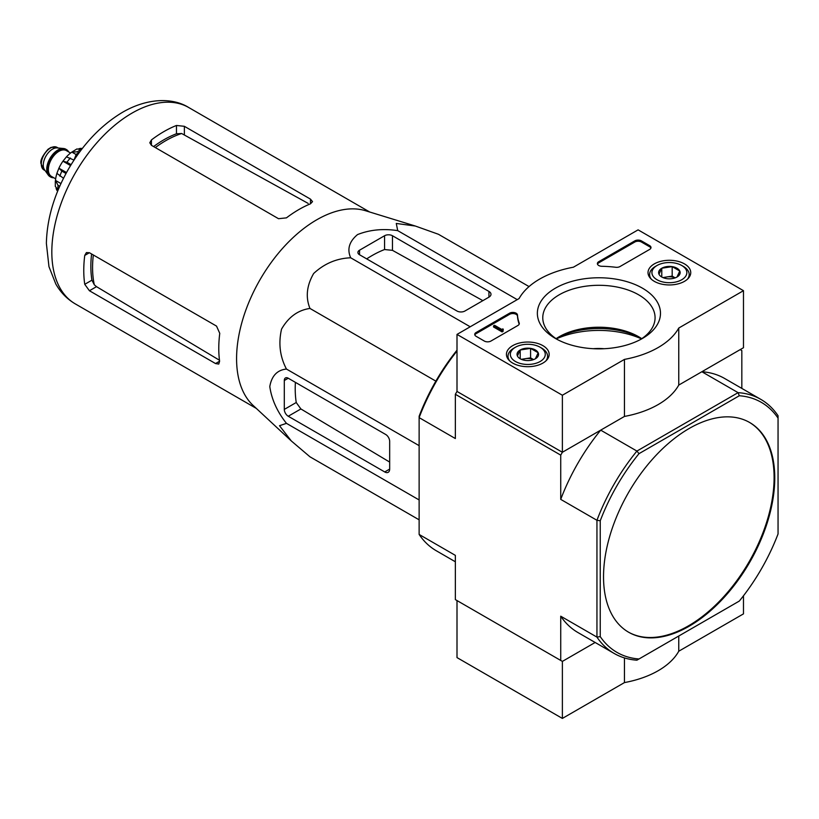 <?xml version="1.0" encoding="UTF-8"?>
<svg xmlns="http://www.w3.org/2000/svg" width="819" height="819" viewBox="0 0 819 819"><rect width="100%" height="100%" fill="white"/><g stroke="black" fill="none" stroke-linecap="round" stroke-linejoin="round"><path stroke-width="1.23" d="M290.776 440.458L253.112 405.425A113.391 65.469 -60 0 1 239.312 333.118A113.391 65.469 -60 0 1 365.52 210.729L414.895 225.89M529.043 286.578L438.441 234.275L415.376 226.044L396.273 223.444L397.717 230.63C383.067 228.44 369.676 229.76 357.545 234.582C349.181 241.544 346.898 249.283 350.696 257.79C336.701 258.333 324.355 263.564 313.657 273.495C306.675 285.585 305.436 297.236 309.971 308.446C297.973 310.145 288.503 317.045 281.541 329.136C278.296 343.376 279.934 356.685 286.455 369.052C277.231 369.993 271.673 375.839 269.789 386.568C271.642 399.437 277.191 411.691 286.455 423.351L279.504 425.706L291.308 440.95L309.971 456.807L419.133 519.83M89.425 290.745L215.54 363.554L218.745 364.066L219.605 361.21A113.391 65.469 -60 0 1 219.758 333.364L216.533 326.105L89.425 252.723L86.404 252.58L84.746 255.426A113.391 65.469 120 0 0 84.746 284.316L89.425 290.745L96.509 286.66L94.308 284.807A103.563 59.787 -60 0 1 93.325 254.965M91.595 253.972A103.368 59.685 120 0 0 91.933 280.17L94.308 284.807M219.482 360.247L96.509 286.66M155.323 147.574A103.563 59.787 -60 0 1 181.654 133.507L176.464 133.773A103.368 59.685 120 0 0 153.593 146.57M151.433 145.321L278.532 218.704L286.435 217.864A113.391 65.469 -60 0 1 310.473 203.818L312.52 201.638L310.473 199.119L184.367 126.31L176.464 125.471A113.391 65.469 120 0 0 151.433 139.926L149.795 142.772L151.433 145.321L151.433 139.926M181.654 133.507L308.128 203.388M79.279 152.498L76.269 154.238L77.508 154.955M76.269 154.238L73.976 160.135M359.541 254.75L457.002 311.025A5.59 3.225 0 0 0 464.905 311.025L488.943 297.143A6.982 4.034 0 0 0 490.99 294.297A6.982 4.034 0 0 0 488.943 291.441L392.465 235.739A5.59 3.225 0 0 0 384.561 235.739L359.541 250.194A5.59 3.225 0 0 0 357.903 252.467A5.59 3.225 0 0 0 359.541 254.75L359.541 250.194M350.696 257.79L470.208 326.781M397.717 230.63L517.229 299.631M286.455 423.351L419.133 499.959M286.455 369.052L419.133 445.659M309.971 308.446L435.862 381.132M288.247 416.247L384.725 471.949A6.982 4.034 -120 0 0 388.216 472.297A6.982 4.034 -120 0 0 389.67 469.103L389.67 441.339A5.59 3.225 -120 0 0 385.718 434.5L288.247 378.224A5.59 3.225 -120 0 0 285.452 377.948A5.59 3.225 -120 0 0 284.295 380.507L284.295 409.408A5.59 3.225 -120 0 0 288.247 416.247L300.89 408.957L296.243 402.508A108.651 62.735 120 0 1 295.403 382.36M628.275 632.033A121.079 69.902 120 0 0 688.482 625.839A121.079 69.902 120 0 0 767.495 519.451A121.079 69.902 120 0 0 749.354 422.328M689.148 626.228A121.079 69.902 120 0 0 768.242 519.533A121.079 69.902 120 0 0 749.682 422.512A121.079 69.902 120 0 0 656.377 454.954A121.079 69.902 120 0 0 603.531 576.791A121.079 69.902 120 0 0 628.613 632.217A121.079 69.902 120 0 0 689.148 626.228M614.158 653.449L577.938 632.534A146.683 84.685 120 0 1 560.728 616.195L596.949 637.11A146.683 84.685 -60 0 0 614.158 653.449A146.683 84.685 -60 0 0 636.916 660.186L638.994 658.978A144.359 83.343 -60 0 1 600.245 636.609L596.949 637.11L596.949 520.29A146.683 84.685 -60 0 1 636.916 451.064L638.994 453.665L739.301 395.751A144.359 83.343 -60 0 1 778.05 418.12L778.05 415.724A146.683 84.685 -60 0 0 760.841 399.385L724.62 378.47A146.683 84.685 120 0 0 701.863 371.744L738.083 392.649A146.683 84.685 -60 0 1 760.841 399.385M739.301 395.751L738.083 392.649L636.916 451.064L600.696 430.149L562.377 452.272L560.728 455.129L560.728 499.375L596.949 520.29L600.245 520.782A144.359 83.343 -60 0 1 638.994 453.665M778.05 418.12L778.05 533.947A144.359 83.343 -60 0 1 739.301 601.074L638.994 658.978M600.245 636.609L600.245 520.782M593.263 348.699A38.186 22.041 180 0 1 604.176 348.72M455.354 561.773L436.343 550.788A146.683 84.685 120 0 1 419.133 534.449L455.354 555.364L455.354 599.61L562.377 661.394L595.147 642.475L562.377 661.394L562.377 718.427L624.457 682.585A83.825 48.393 0 0 0 678.756 651.228L743.478 613.871L743.478 595.782M457.002 351.003A146.683 84.685 120 0 0 419.133 417.629L455.354 438.544L455.354 394.287L457.002 391.441L457.002 334.408L519.082 298.566A83.825 48.393 180 0 1 573.392 267.209L638.103 229.852L743.478 290.684L678.756 328.04A83.825 48.393 180 0 1 624.457 359.398L562.377 395.239L457.002 334.408M743.478 290.684L743.478 347.717L678.756 385.073A83.825 48.393 180 0 1 624.457 416.431L562.377 452.272L457.002 391.441L562.377 452.272L562.377 395.239M560.728 455.129L455.354 394.287M600.696 430.149A146.683 84.685 120 0 0 560.728 499.375M560.728 616.195L560.728 660.442M741.83 388.411L741.83 350.563L740.181 349.611L701.863 371.744M457.002 350.194A144.359 83.343 120 0 0 419.133 416.226L419.133 534.449M366.697 258.886A108.651 62.735 120 0 1 384.561 249.539L392.465 250.338L482.862 300.655M389.67 462.08L300.89 408.957M684.489 263.902A21.366 12.336 180 0 1 690.745 272.778A21.366 12.336 180 0 1 669.389 284.951A21.366 12.336 180 0 1 648.024 272.778A21.366 12.336 180 0 1 661.097 261.261A21.366 12.336 180 0 1 684.489 263.902M542.905 345.649A21.366 12.336 180 0 1 549.16 354.525A21.366 12.336 180 0 1 527.794 366.697A21.366 12.336 180 0 1 506.439 354.525A21.366 12.336 180 0 1 519.502 343.007A21.366 12.336 180 0 1 542.905 345.649M642.454 288.175A61.568 35.545 180 0 1 642.454 338.442A61.568 35.545 180 0 1 555.395 338.442A61.568 35.545 180 0 1 555.395 288.175A61.568 35.545 180 0 1 642.454 288.175M490.919 341.062A4.658 2.692 180 0 1 484.336 341.062L476.105 336.312A4.658 2.692 180 0 1 474.733 334.408A4.658 2.692 180 0 1 476.105 332.504L509.541 313.206A4.658 2.692 180 0 1 514.537 312.602A4.658 2.692 180 0 1 517.485 315.008A81.49 47.052 180 0 0 519.185 323.014A4.658 2.692 180 0 1 519.287 323.566A4.658 2.692 180 0 1 517.925 325.471L490.919 341.062M619.993 266.544A4.658 2.692 180 0 1 615.745 267.27A81.49 47.052 180 0 0 601.873 266.288A4.658 2.692 180 0 1 597.379 263.595A4.658 2.692 180 0 1 598.74 261.701L634.817 240.878A4.658 2.692 180 0 1 641.4 240.878L649.631 245.628A4.658 2.692 180 0 1 650.992 247.533A4.658 2.692 180 0 1 649.631 249.426L619.993 266.544M624.457 416.431L624.457 359.398M678.756 385.073L678.756 328.04M641.482 338.871A69.154 39.926 0 0 0 556.367 338.871M557.391 339.537A56.153 32.422 180 0 1 542.772 317.721A56.153 32.422 180 0 1 577.436 287.766A56.153 32.422 180 0 1 638.625 294.799A56.153 32.422 180 0 1 655.077 317.721A56.153 32.422 180 0 1 640.458 339.537M556.091 338.687A56.153 32.422 180 0 1 559.213 336.722A56.153 32.422 180 0 1 638.625 336.722L638.625 336.722A56.153 32.422 180 0 1 641.758 338.687M557.391 337.827A61.568 35.545 180 0 1 640.458 337.827M474.846 334.981A4.658 2.692 180 0 1 476.105 333.65L509.541 314.342A4.658 2.692 180 0 1 514.537 313.738A4.658 2.692 180 0 1 517.485 316.144L517.485 315.008M519.185 323.014L519.185 324.129A81.49 47.052 180 0 1 517.485 316.144M503.101 330.221L502.119 330.794L493.55 325.849L494.543 325.286L501.822 329.484L502.774 328.89L503.101 331.367L502.119 331.93L502.119 330.794M503.265 329.177L503.101 330.415M502.119 331.93L493.55 326.996L493.55 325.849M597.491 264.168A4.658 2.692 180 0 1 598.74 262.838L634.817 242.014A4.658 2.692 180 0 1 641.4 242.014L649.631 246.765A4.658 2.692 180 0 1 650.89 248.096M517.413 355.978A10.749 6.204 180 0 1 520.198 349.979A10.749 6.204 180 0 1 530.579 348.372A10.749 6.204 180 0 1 538.185 352.764L535.401 358.763A10.749 6.204 180 0 1 525.02 360.36A10.749 6.204 180 0 1 520.198 358.753A10.749 6.204 180 0 1 517.413 355.978L520.198 349.979L530.579 348.372L538.185 352.764A10.749 6.204 180 0 1 535.401 358.763M513.8 348.188L515.448 347.236A17.465 10.084 180 0 1 540.151 347.236A17.465 10.084 180 0 1 540.151 361.496A17.465 10.084 180 0 1 515.448 361.496A17.465 10.084 180 0 1 515.448 347.236L513.8 348.188A19.789 11.425 180 0 0 508.005 356.265L508.005 359.009M540.151 347.236L541.789 348.188A19.789 11.425 180 0 1 547.594 356.265A19.789 11.425 180 0 1 545.823 360.984M509.776 360.984A19.789 11.425 180 0 1 508.005 356.265M522.082 359.623A9.316 5.375 180 0 1 525.389 358.681L521.293 359.316M533.578 359.602L530.579 357.872L525.389 358.681A9.316 5.375 180 0 1 533.517 359.623M530.579 357.872L530.579 348.372M520.198 358.661L520.198 349.979M658.998 274.232A10.749 6.204 180 0 1 661.783 268.233A10.749 6.204 180 0 1 672.174 266.625A10.749 6.204 180 0 1 679.78 271.017L676.996 277.017A10.749 6.204 180 0 1 666.605 278.624A10.749 6.204 180 0 1 661.783 277.017A10.749 6.204 180 0 1 658.998 274.232L661.783 268.233L672.174 266.625L679.78 271.017A10.749 6.204 180 0 1 676.996 277.017M655.395 266.441L657.043 265.489A17.465 10.084 180 0 1 681.736 265.489A17.465 10.084 180 0 1 681.736 279.75A17.465 10.084 180 0 1 657.043 279.75A17.465 10.084 180 0 1 657.043 265.489L655.395 266.441A19.789 11.425 180 0 0 649.6 274.519L649.6 277.262M681.736 265.489L683.384 266.441A19.789 11.425 180 0 1 689.178 274.519A19.789 11.425 180 0 1 687.417 279.238M651.361 279.238A19.789 11.425 180 0 1 649.6 274.519M663.677 277.876A9.316 5.375 180 0 1 666.973 276.935L662.888 277.569M675.163 277.856L672.174 276.126L666.973 276.935A9.316 5.375 180 0 1 675.102 277.876M672.174 276.126L672.174 266.625M661.783 276.914L661.783 268.233M678.756 636.025L678.756 651.228M624.457 657.923L624.457 682.585M562.377 661.394L457.002 600.562L457.002 657.596L562.377 718.427M66.155 149.427A15.837 9.142 120 0 0 65.837 149.222A15.837 9.142 120 0 0 63.534 148.505L57.115 147.922A13.043 7.525 120 0 0 47.891 153.235A13.043 7.525 120 0 0 43.274 165.121A13.043 7.525 120 0 0 44.513 169.738L48.229 175.01A15.837 9.142 120 0 0 50 176.648A15.837 9.142 120 0 0 50.338 176.822M63.534 148.505A15.837 9.142 120 0 0 52.324 154.965A15.837 9.142 120 0 0 46.724 169.4A15.837 9.142 120 0 0 48.229 175.01M68.704 151.955A15.837 9.142 120 0 0 66.493 149.601A15.837 9.142 120 0 0 54.289 153.839A15.837 9.142 120 0 0 47.379 169.779A15.837 9.142 120 0 0 50.665 177.027A15.837 9.142 120 0 0 53.798 177.764M56.101 188.247A26.075 15.059 120 0 0 56.961 190.458L57.75 190.919M55.323 186.363L58.016 189.875A30.272 17.475 -60 0 1 58.016 185.309L55.487 180.415L60.954 183.569M55.313 181.255L55.487 180.415A26.075 15.059 120 0 1 56.88 173.485M63.503 178.276L56.9 173.362L58.896 168.212L66.523 172.533M66.001 173.495L61.855 171.099L58.937 168.151A26.075 15.059 120 0 1 62.94 161.2L66.441 156.838L73.997 160.094M70.536 165.581L62.94 161.2L66.953 162.254A30.272 17.475 -60 0 1 70.383 158.006M76.904 148.956L71.847 152.088A26.075 15.059 120 0 0 66.544 156.757M76.136 154.566L71.847 152.088L77.344 151.822A30.272 17.475 -60 0 1 81.296 149.539L76.914 148.966M82.074 148.792L81.276 148.331A26.075 15.059 120 0 0 78.941 148.7M59.715 186.302L58.016 185.309M71.11 164.65L66.953 162.254M78.9 152.723L77.344 151.822M84.746 255.426L89.425 252.723M84.746 284.316L91.933 280.17M215.54 363.554L219.605 361.21M176.464 133.773L176.464 125.471M184.367 134.49L184.367 126.31M310.473 203.818L310.473 199.119M256.327 408.415L75.317 303.91A113.391 65.469 -60 0 1 75.307 172.973A113.391 65.469 -60 0 1 188.698 107.504L369.717 212.019M488.943 297.143L488.943 291.441M392.465 250.338L392.465 235.739M384.561 249.539L384.561 235.739M384.725 471.949L389.67 469.103M284.295 380.507L288.247 378.224M284.295 409.408L296.243 402.508M476.105 333.65L476.105 332.504M509.541 314.342L509.541 313.206M502.774 330.037L502.774 329.463M649.631 246.765L649.631 245.628M641.4 242.014L641.4 240.878M634.817 242.014L634.817 240.878M598.74 262.838L598.74 261.701M41.288 163.974A13.043 7.525 120 0 0 43.991 169.942L40.95 163.503C40.192 160.35 42.568 155.6 48.075 149.232L51.065 147.379L57.033 147.359A13.043 7.525 120 0 0 46.98 150.86A13.043 7.525 120 0 0 41.288 163.974M67.905 151.495A15.366 8.876 120 0 0 55.692 152.887A15.366 8.876 120 0 0 47.717 169.584A15.366 8.876 120 0 0 53 177.303M70.577 153.03L66.359 150.594A14.906 8.599 120 0 0 54.873 154.586A14.906 8.599 120 0 0 48.372 169.584A14.906 8.599 120 0 0 51.454 176.413L55.672 178.839M59.879 176.187A30.272 17.475 -60 0 1 61.855 171.099M75.317 303.91C67.117 299.089 60.626 292.455 55.815 284.009L48.966 266.666L46.376 243.366C46.949 218.816 54.218 194.205 68.202 169.543C82.77 144.431 100.798 125.389 122.287 112.438C147.881 97.451 173.229 97.727 188.698 107.504M547.594 356.265L547.594 359.009M689.178 274.519L689.178 277.262M43.991 169.942L45.117 170.598M57.033 147.359L58.159 148.014M50 176.648L50.665 177.027M65.837 149.222L66.493 149.601M55.303 186.363L55.303 181.255"/></g></svg>
